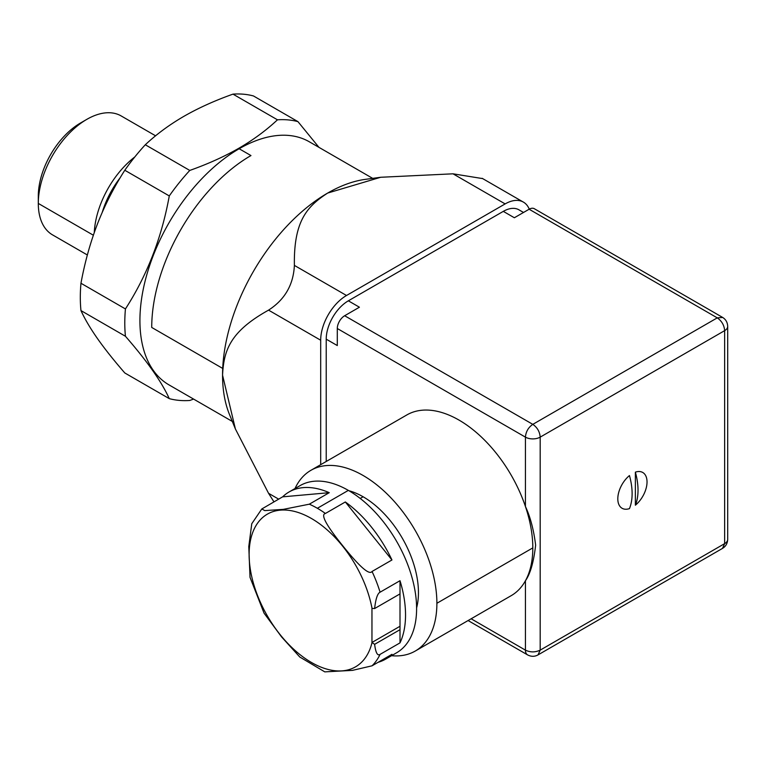 <?xml version="1.0" encoding="UTF-8"?>
<svg xmlns="http://www.w3.org/2000/svg" width="766" height="766" viewBox="0 0 766 766"><rect width="100%" height="100%" fill="white"/><g stroke="black" fill="none" stroke-linecap="round" stroke-linejoin="round"><path stroke-width="1.15" d="M318.962 147.359L297.955 121.641L253.479 95.961A153.909 88.856 120 0 0 232.988 94.132L277.464 119.812C266.204 130.364 253.364 139.824 238.944 148.202C224.438 156.523 208.046 163.943 189.776 170.435L145.301 144.764A153.909 88.856 120 0 0 124.801 170.253C113.914 187.258 104.827 205.068 97.56 223.682C90.369 242.343 84.834 262.202 80.957 283.257A153.909 88.856 120 0 0 80.957 310.584C84.834 319.068 90.369 328.432 97.56 338.696C104.827 349.009 113.914 360.432 124.801 372.965L169.276 398.636A153.909 88.856 120 0 0 189.776 400.474L193.578 399.076M80.957 310.584L125.433 336.264C147.12 361.14 161.731 381.928 169.276 398.636M80.957 283.257L125.433 308.937A153.909 88.856 120 0 0 125.433 336.264M124.801 170.253L169.276 195.933C161.731 237.69 147.12 275.348 125.433 308.937M189.776 170.435A153.909 88.856 120 0 0 169.276 195.933M232.988 94.132C214.71 100.633 198.327 108.044 183.821 116.375C169.391 124.753 156.551 134.213 145.301 144.764M297.955 121.641A153.909 88.856 120 0 0 277.464 119.812M372.669 178.363L309.33 141.796A140.341 81.024 120 0 0 239.155 148.748L238.944 148.202M232.491 421.539L168.98 384.877A140.341 81.024 -60 0 1 147.474 272.418A140.341 81.024 -60 0 1 239.155 148.748L250.961 155.565A140.341 81.024 120 0 0 151.725 327.446L222.714 368.436M235.382 428.941L229.474 414.483A148.69 85.849 -60 0 1 222.552 375.158L235.382 428.941L268.56 493.304L273.95 501.845M294.383 265.4C293.665 221.431 306.773 206.561 327.695 193.051A148.69 85.849 -60 0 1 365.21 179.378L380.683 177.272L327.695 193.051A148.69 85.849 120 0 0 222.552 375.158C223.796 350.282 230.116 331.496 268.56 310.134C284.828 299.65 293.435 284.741 294.383 265.4L346.51 295.494A36.519 21.084 120 0 0 320.686 340.228L320.686 464.675M529.258 209.156A36.519 21.084 120 0 0 523.398 202.1A36.519 21.084 120 0 0 505.139 203.909L346.51 295.494M482.666 178.602L453.012 173.815L380.683 177.272M326.22 461.486L326.22 339.166A31.301 18.078 -60 0 1 348.348 300.818L503.3 211.368A31.301 18.078 -60 0 1 518.946 209.817A31.301 18.078 -60 0 1 519.386 210.085M295.025 488.526A104.348 60.246 -120 0 1 310.939 470.305A104.348 60.246 -120 0 1 391.34 498.264A104.348 60.246 -120 0 1 436.888 603.273A104.348 60.246 60 0 1 415.277 651.033L511.2 595.661A104.348 60.246 -120 0 0 525.428 580.772L525.428 650.133A10.437 6.023 120 0 0 527.592 654.901C531.192 656.759 534.668 656.759 538.029 654.901L722.338 548.494M436.888 603.273L532.81 547.891A104.348 60.246 -120 0 0 525.428 506.498A104.348 60.246 -120 0 0 406.851 414.933L310.939 470.305M326.22 339.166L337.289 345.552L337.289 328.509A10.437 6.023 -60 0 1 344.662 315.736L359.417 307.214L348.348 300.818M503.3 211.368L514.359 217.755L529.124 209.233A10.437 6.023 -60 0 1 534.333 208.716A10.437 6.023 -60 0 1 534.486 208.812M722.673 317.469L717.263 317.861L532.81 424.354C528.32 427.466 525.859 431.727 525.428 437.137L525.428 506.498C530.331 516.935 533.739 529.823 535.635 545.153C533.739 561.918 530.34 573.791 525.428 580.772A104.348 60.246 60 0 0 532.81 547.891M727.7 539.207A10.437 6.023 0 0 1 727.7 539.379C727.499 543.42 725.766 546.426 722.482 548.408L724.646 543.63A10.437 6.023 0 0 0 727.7 539.379L727.7 326.383A10.437 6.023 0 0 1 724.646 330.644L540.183 437.137L540.183 650.133L724.646 543.63L724.646 330.644C724.215 325.234 721.754 320.973 717.263 317.861L529.124 209.233M337.289 328.509L525.428 437.137A10.437 6.023 180 0 0 540.183 437.137C539.762 431.727 537.301 427.466 532.81 424.354L344.662 315.736M635.368 505.206A20.663 11.93 120 0 0 647.031 481.948A20.663 11.93 120 0 0 635.368 472.153L635.368 505.206A56.368 32.545 -120 0 0 635.368 472.153M629.461 475.562A20.663 11.93 120 0 0 617.808 498.819A20.663 11.93 120 0 0 629.461 508.614A56.368 32.545 60 0 0 629.461 475.562M471.138 618.784L525.428 650.133C530.331 652.46 535.252 652.46 540.183 650.133L538.029 654.901M415.277 651.033A104.348 60.246 60 0 1 391.541 655.706M348.932 490.719A78.256 45.184 60 0 1 363.113 496.77A78.256 45.184 60 0 1 416.599 607.926M289.031 491.992A96.516 55.727 60 0 1 329.246 492.682L309.32 504.181L283.305 509.371L264.787 510.606L261.8 508.978L282.616 496.847A96.516 55.727 60 0 1 289.031 491.992L300.09 485.606A96.516 55.727 60 0 1 348.348 490.384L317.363 508.279A96.516 55.727 -120 0 1 325.406 513.469L345.332 501.969A96.516 55.727 60 0 1 391.953 559.975L372.037 571.474C369.279 575.467 359.024 566.285 341.263 543.917C325.847 524.605 320.561 514.455 325.406 513.469M261.8 508.978L251.765 523.724L248.787 546.57L250.022 577.334L264.069 613.183L281.61 636.948L299.774 657.008L324.784 671.868L352.417 670.384L372.037 665.817L391.953 654.317A96.516 55.727 60 0 1 385.547 659.172L396.616 652.776A96.516 55.727 -120 0 0 411.409 575.438A96.516 55.727 -120 0 0 348.348 490.384M371.96 642.463L371.96 608.386L374.622 608.549C375.704 598.83 377.523 593.382 380.08 592.204L400.005 580.705A96.516 55.727 60 0 1 400.005 642.875L380.08 654.375C377.523 656.156 375.704 652.814 374.622 644.33L371.96 642.463L400.005 626.272M385.547 659.172A96.516 55.727 60 0 1 378.136 662.293M345.332 501.969L391.953 559.975M400.005 642.875L400.005 593.899L374.622 608.549M400.005 580.705L400.005 593.899M400.005 629.681L374.622 644.33M282.616 496.847L329.246 492.682M94.275 232.558A68.662 39.64 -60 0 1 134.778 156.982M93.356 235.219L38.3 203.43L38.3 196.125A59.71 34.47 -60 0 1 80.526 123L86.845 119.343A68.662 39.64 -60 0 0 38.3 203.43A68.662 39.64 120 0 0 52.519 234.865L87.362 254.982M86.845 119.343A68.662 39.64 -60 0 1 121.181 115.944L155.584 135.812M268.56 493.304L278.652 499.135M268.56 310.134L320.686 340.228M453.012 173.815L505.139 203.909M363.113 496.77L360.221 498.436M380.08 592.204A96.516 55.727 -120 0 0 372.037 571.474M372.037 665.817A96.516 55.727 -120 0 0 380.08 654.375M309.32 504.181A96.516 55.727 60 0 1 317.363 508.279M372.027 608.395A88.167 50.91 -120 0 0 276.086 510.788A88.167 50.91 -120 0 0 276.086 629.346A88.167 50.91 -120 0 0 372.027 642.521M102.261 212.287A64.689 37.352 -60 0 1 120.166 177.76M523.398 202.119L482.168 178.315M518.946 209.827L523.523 212.469M534.333 208.725L722.482 317.344C725.766 319.326 727.499 322.333 727.7 326.383M468.093 620.546L527.448 654.815M38.3 203.43L38.3 196.125"/></g></svg>
